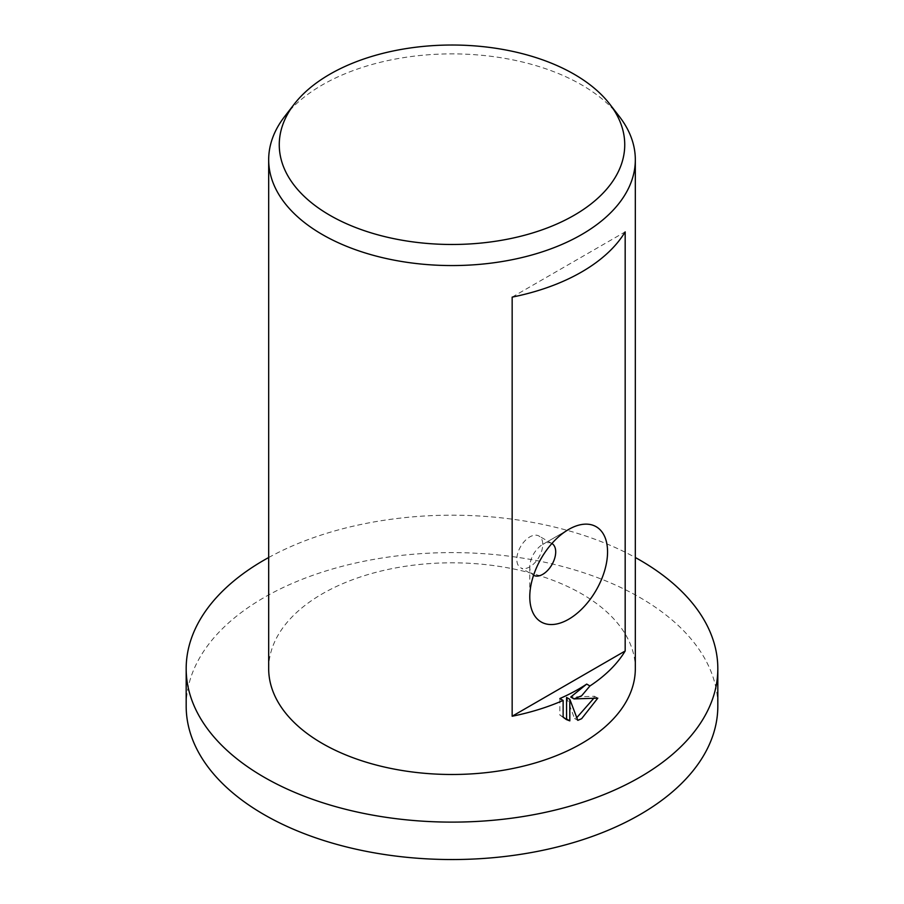 <?xml version="1.0" encoding="UTF-8"?>
<svg xmlns="http://www.w3.org/2000/svg" width="904" height="904" viewBox="0 0 904 904"><rect width="100%" height="100%" fill="white"/><g stroke="black" fill="none" stroke-linecap="round" stroke-linejoin="round"><path stroke-width="0.68" stroke-dasharray="4.52 3.39" d="M186.179 706.069A265.821 153.465 180 0 1 264.036 597.555A265.821 153.465 180 0 1 553.723 564.277A265.821 153.465 180 0 1 717.821 706.069M284.647 116.514A183.32 105.836 180 0 1 322.366 84.886A183.32 105.836 180 0 1 619.353 116.514M551.903 543.496A18.329 10.588 120 0 0 542.739 544.411L568.661 529.439L542.739 544.411A18.329 10.588 120 0 0 529.778 566.864A18.329 10.588 120 0 0 533.575 575.249L520.614 567.768A18.329 10.588 120 0 0 529.778 566.864A18.329 10.588 120 0 0 541.756 550.706A18.329 10.588 120 0 0 538.942 536.015A18.329 10.588 120 0 0 529.778 536.931A18.329 10.588 120 0 0 517.8 553.078A18.329 10.588 120 0 0 520.614 567.768M268.68 668.644A183.32 105.836 180 0 1 322.366 593.804A183.32 105.836 180 0 1 522.15 570.865A183.32 105.836 180 0 1 635.32 668.644M559.858 698.543L559.858 715.053L563.135 716.94M559.858 715.053L564.695 718.42M566.559 697.459L574.571 718.499L576.797 717.629M593.6 698.509L594.527 696.261L570.74 697.029M574.571 718.499L577.814 720.364M594.527 696.261L597.793 698.148M512.161 297.122L625.172 231.876M268.68 557.519A265.821 153.465 180 0 1 635.32 557.519M529.778 566.864L529.778 596.798M566.243 719.494L562.989 717.606M551.903 543.507L538.942 536.015"/><path stroke-width="1.36" d="M635.32 557.519A265.821 153.465 180 0 1 717.821 668.644A265.821 153.465 180 0 1 639.964 777.169A265.821 153.465 180 0 1 350.277 810.436A265.821 153.465 180 0 1 186.179 668.644A265.821 153.465 180 0 1 264.036 560.13A265.821 153.465 180 0 1 268.68 557.519M717.821 668.644L717.821 706.069A265.821 153.465 180 0 1 639.964 814.594A265.821 153.465 180 0 1 350.277 847.862A265.821 153.465 180 0 1 186.179 706.069L186.179 668.644M574.142 215.276A172.743 99.734 180 0 1 354.04 226.893A172.743 99.734 180 0 1 294.308 104.039A172.743 99.734 180 0 1 329.858 74.23A172.743 99.734 180 0 1 609.691 104.039A172.743 99.734 180 0 1 574.142 215.276M609.691 104.039L619.353 116.514A183.32 105.836 180 0 1 635.32 159.725A183.32 105.836 180 0 1 581.634 234.565A183.32 105.836 180 0 1 381.85 257.504A183.32 105.836 180 0 1 268.68 159.725A183.32 105.836 180 0 1 284.647 116.514L294.308 104.039M533.575 575.249L533.575 575.249A18.329 10.588 120 0 0 542.739 574.345A18.329 10.588 120 0 0 554.717 558.197A18.329 10.588 120 0 0 551.903 543.507A18.329 10.588 120 0 0 551.903 543.496M568.661 619.251A54.997 31.753 -60 0 1 529.778 596.798A54.997 31.753 -60 0 1 568.661 529.439L568.661 529.439A54.997 31.753 -60 0 1 607.556 551.892A54.997 31.753 -60 0 1 568.661 619.251M581.634 695.775L573.983 698.905L597.793 698.148L581.634 718.691L577.814 720.364L569.814 699.334L569.814 720.872L566.243 719.494L563.135 716.94L563.135 700.43A183.32 105.836 180 0 1 512.161 716.239L512.161 297.122A183.32 105.836 0 0 0 581.634 271.98A183.32 105.836 0 0 0 625.172 231.876L625.172 650.993A183.32 105.836 180 0 1 589.939 685.966L581.634 695.775M635.32 159.725L635.32 668.644A183.32 105.836 180 0 1 581.634 743.495A183.32 105.836 180 0 1 381.85 766.434A183.32 105.836 180 0 1 268.68 668.644L268.68 159.725M563.135 700.43L559.858 698.543A178.743 103.192 0 0 0 586.696 684.091L589.939 685.966M564.695 718.42L566.559 718.996L566.559 697.459L569.814 699.334M576.797 717.629L593.6 698.509M573.983 698.905L570.74 697.029L586.696 684.091M566.559 718.996L569.814 720.872M625.172 650.993L512.161 716.239"/></g></svg>
